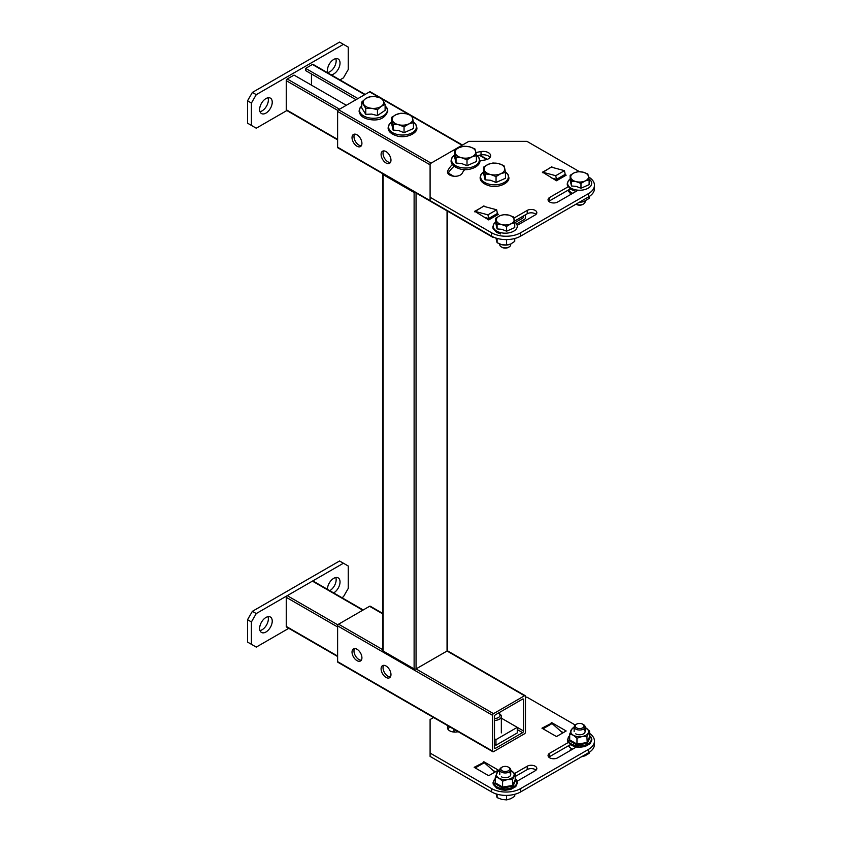 <?xml version="1.0" encoding="UTF-8"?>
<svg xmlns="http://www.w3.org/2000/svg" width="842" height="842" viewBox="0 0 842 842"><rect width="100%" height="100%" fill="white"/><g stroke="black" fill="none" stroke-linecap="round" stroke-linejoin="round"><path stroke-width="1.26" d="M386.036 666.001A6.989 4.031 -120 0 0 382.542 665.654A6.989 4.031 -120 0 0 381.468 671.253A6.989 4.031 -120 0 0 386.036 677.41A6.989 4.031 -120 0 0 389.52 677.757A6.989 4.031 -120 0 0 390.593 672.158A6.989 4.031 -120 0 0 386.036 666.001M390.351 676.957A6.989 4.031 60 0 1 387.973 676.294A6.989 4.031 60 0 1 383.647 665.338M356.976 649.235A6.989 4.031 -120 0 0 353.482 648.887A6.989 4.031 -120 0 0 352.409 654.487A6.989 4.031 -120 0 0 356.976 660.633A6.989 4.031 -120 0 0 360.471 660.981A6.989 4.031 -120 0 0 361.544 655.381A6.989 4.031 -120 0 0 356.976 649.235M361.302 660.191A6.989 4.031 60 0 1 358.913 659.518A6.989 4.031 60 0 1 354.587 648.561M524.524 695.755L493.528 713.648A1.368 0.789 120 0 0 492.559 715.321L492.559 751.106A1.368 0.789 120 0 0 492.844 751.738A1.368 0.789 120 0 0 493.528 751.664L524.524 733.771A1.368 0.789 120 0 0 525.492 732.098L525.492 696.313A1.368 0.789 120 0 0 525.208 695.681A1.368 0.789 120 0 0 524.524 695.755L447.049 651.024L447.049 210.868M522.587 699.102A1.368 0.789 -60 0 1 523.271 699.039A1.368 0.789 -60 0 1 523.556 699.67L522.587 699.102L495.475 714.763A1.368 0.789 -60 0 0 494.507 716.437L494.507 747.749L495.475 748.317L522.587 732.656L517.262 729.582M494.507 738.802L495.959 739.644L517.262 727.341L523.556 730.982L523.556 699.67M523.556 730.982A1.368 0.789 -60 0 1 522.587 732.656M495.475 748.317A1.368 0.789 -60 0 1 494.78 748.38A1.368 0.789 -60 0 1 494.507 747.749M492.559 715.321L337.61 625.859L337.61 661.644L492.559 751.106M337.61 625.859A1.368 0.789 -60 0 1 338.579 624.185L382.721 649.666M382.721 613.881L369.564 606.293L338.579 624.185M369.564 606.293A1.368 0.789 -60 0 1 370.248 606.219L382.721 613.418M492.844 751.738L337.895 662.275A1.368 0.789 -60 0 1 337.61 661.644M386.036 151.581A6.989 4.031 -120 0 0 382.542 151.234A6.989 4.031 -120 0 0 381.468 156.833A6.989 4.031 -120 0 0 386.036 162.99A6.989 4.031 -120 0 0 389.52 163.337A6.989 4.031 -120 0 0 390.593 157.738A6.989 4.031 -120 0 0 386.036 151.581M390.351 162.538A6.989 4.031 60 0 1 387.973 161.875A6.989 4.031 60 0 1 383.647 150.918M356.976 134.804A6.989 4.031 -120 0 0 353.482 134.457A6.989 4.031 -120 0 0 352.409 140.056A6.989 4.031 -120 0 0 356.976 146.213A6.989 4.031 -120 0 0 360.471 146.561A6.989 4.031 -120 0 0 361.544 140.961A6.989 4.031 -120 0 0 356.976 134.804M361.302 145.761A6.989 4.031 60 0 1 358.913 145.098A6.989 4.031 60 0 1 354.587 134.141M492.559 216.268L492.559 217.668M492.559 236.644L492.559 236.686A1.368 0.789 120 0 0 492.844 237.307A1.368 0.789 120 0 0 493.528 237.244L493.665 237.17M516.704 223.867L524.524 219.352A1.368 0.789 120 0 0 525.492 217.678L525.492 214.763M515.357 222.404L522.587 218.236L521.04 217.341M494.507 215.436L494.507 216.552M522.977 216.215L523.556 216.552L523.556 215.878M523.556 216.552A1.368 0.789 -60 0 1 522.587 218.236M492.844 237.307L337.895 147.845A1.368 0.789 -60 0 1 337.61 147.224L492.559 236.686M430.094 164.832L337.61 111.439L337.61 147.224M337.61 111.439A1.368 0.789 -60 0 1 338.579 109.755L431.062 163.159M379.163 97.409L369.564 91.862L338.579 109.755M369.564 91.862A1.368 0.789 -60 0 1 370.248 91.799L380.889 97.935M382.815 173.778A1.368 0.789 -0 0 0 382.721 174.062A1.368 0.789 -0 0 0 383.131 174.62L414.117 192.513A1.368 0.789 -0 0 0 415.569 192.692M447.449 211.1L447.449 650.456A1.368 0.789 180 0 1 447.049 651.024L416.053 668.916A1.368 0.789 180 0 1 414.117 668.916L414.117 192.513M383.131 174.62L383.131 651.024L414.117 668.916M383.131 651.024A1.368 0.789 180 0 1 382.721 650.456L382.721 174.062M364.723 94.662L312.424 64.466L305.646 68.381L305.646 70.612L356.008 99.693M357.945 98.577L305.646 68.381M311.456 73.97L311.456 85.158M346.325 105.282L294.026 75.085L287.248 79.001L339.547 109.197M337.895 110.481L286.28 80.685L286.28 109.755L337.61 139.393M312.424 64.466A1.368 0.789 -60 0 1 313.108 64.402L365.123 94.43M337.61 139.856L286.564 110.386A1.368 0.789 -60 0 1 286.28 109.755M286.28 80.685A1.368 0.789 -60 0 1 287.248 79.001M331.169 74.822A8.904 5.136 120 0 0 340.031 63.066A8.904 5.136 120 0 0 338.189 58.993A8.904 5.136 120 0 0 331.327 61.382A8.904 5.136 120 0 0 327.443 70.339A8.904 5.136 120 0 0 327.991 72.98M327.791 72.528A8.904 5.136 120 0 0 336.158 60.834A8.904 5.136 120 0 0 335.8 58.645M259.641 109.481A8.904 5.136 120 0 0 261.483 113.554A8.904 5.136 120 0 0 268.345 111.165A8.904 5.136 120 0 0 272.24 102.208A8.904 5.136 120 0 0 270.387 98.135A8.904 5.136 120 0 0 263.535 100.514A8.904 5.136 120 0 0 259.641 109.481M259.999 111.67A8.904 5.136 120 0 0 268.356 99.977A8.904 5.136 120 0 0 268.009 97.788M339.947 79.895L343.42 77.885L348.262 69.497L348.262 47.131L343.42 44.342L256.252 94.662L251.411 103.05L251.411 125.416L256.252 128.205L286.848 110.544M343.42 44.342L339.547 42.1L252.379 92.42L256.252 94.662M251.411 103.05L247.537 100.808L247.537 123.174L251.411 125.416M247.537 100.808L252.379 92.42M362.786 610.197L312.424 581.127L287.248 595.662L337.895 624.901M337.61 626.974L286.28 597.346L286.28 626.416L337.61 656.055M337.61 656.518L286.564 627.048A1.368 0.789 -60 0 1 286.28 626.416M286.28 597.346A1.368 0.789 -60 0 1 287.248 595.662M312.424 581.127A1.368 0.789 -60 0 1 313.108 581.054L363.186 609.966M272.24 621.101A8.904 5.136 120 0 0 270.387 617.028A8.904 5.136 120 0 0 263.535 619.417A8.904 5.136 120 0 0 259.641 628.374A8.904 5.136 120 0 0 261.483 632.447A8.904 5.136 120 0 0 268.345 630.069A8.904 5.136 120 0 0 272.24 621.101M259.999 630.563A8.904 5.136 120 0 0 268.356 618.87A8.904 5.136 120 0 0 268.009 616.681M333.653 592.915A8.904 5.136 120 0 0 340.031 581.969A8.904 5.136 120 0 0 338.189 577.886A8.904 5.136 120 0 0 331.327 580.275A8.904 5.136 120 0 0 327.443 589.232A8.904 5.136 120 0 0 327.443 589.326M329.78 590.684A8.904 5.136 120 0 0 336.158 579.728A8.904 5.136 120 0 0 335.8 577.538M341.884 597.673L343.42 596.778L348.262 588.4L348.262 566.024L339.547 560.993L252.379 611.324L256.252 613.555L251.411 621.943L251.411 644.309L256.252 647.109L288.785 628.321M343.42 563.235L256.252 613.555M251.411 621.943L247.537 619.712L247.537 642.078L251.411 644.309M247.537 619.712L252.379 611.324M452.375 164.516A48.626 28.07 0 0 0 447.786 170.747A7.536 4.347 0 0 0 447.491 171.957A7.536 4.347 0 0 0 449.702 175.031A7.536 4.347 0 0 0 462.258 173.157A33.554 19.377 180 0 1 464.731 169.589M568.845 186.377L549.7 197.428A5.62 3.242 0 0 0 548.058 199.722A5.62 3.242 0 0 0 549.7 202.017A5.62 3.242 0 0 0 557.646 202.017L578.128 190.187M553.057 167.611L551.647 166.79L542.437 172.663M542.627 172.178L551.342 167.148L564.445 170.663L565.203 174.336L556.478 179.367L555.731 175.694L542.627 172.178A1.01 0.579 -120 0 1 542.437 172.105L556.488 180.767L566.171 175.178L564.95 174.473M485.266 206.753L483.845 205.932L474.646 211.805M474.835 211.321L483.55 206.29L496.654 209.795L497.401 213.479L488.686 218.51L487.939 214.836L474.835 211.321A1.01 0.579 -120 0 1 474.646 211.247L488.686 219.909L498.38 214.321L497.159 213.615M579.496 171.684L526.945 141.351L468.836 141.351L430.094 163.716L430.094 197.26L491.591 232.771A20.545 11.862 0 0 0 520.651 232.771L588.442 193.628A20.545 11.862 0 0 0 594.463 185.24A20.545 11.862 0 0 0 588.611 176.957M430.094 197.26L430.094 200.617L491.591 236.128L491.591 232.771M520.651 232.771L520.651 236.128L588.442 196.986L588.442 193.628M490.055 157.412A7.536 4.347 0 0 0 481.024 154.917A48.626 28.07 0 0 0 477.161 155.665M454.101 166.263A48.626 28.07 0 0 0 448.049 173.599M495.475 215.994L494.254 215.289M563.266 176.852L562.046 176.157M536.017 214.373A5.62 3.242 0 0 0 527.239 213.763L514.473 221.13M570.192 188.955L549.7 200.785A5.62 3.242 0 0 0 548.868 201.406M594.463 185.24L594.463 188.597A20.545 11.862 180 0 1 588.442 196.986M520.651 236.128A20.545 11.862 180 0 1 491.591 236.128M479.824 161.106A33.554 19.377 180 0 1 485.202 159.917A7.536 4.347 0 0 0 490.644 155.738A7.536 4.347 0 0 0 481.024 151.56A48.626 28.07 0 0 0 475.867 152.602M517.188 225.372L535.175 214.984A5.62 3.242 0 0 0 536.828 212.7A5.62 3.242 0 0 0 533.354 209.7A5.62 3.242 0 0 0 527.239 210.405L513.82 218.152M488.686 218.51L484.161 217.289M496.654 209.795L487.939 214.836M556.478 179.367L551.952 178.157M564.445 170.663L555.731 175.694M515.178 776.524L527.239 769.556A5.62 3.242 180 0 1 535.175 769.556A5.62 3.242 180 0 1 536.017 770.177M514.725 773.43L527.239 766.209A5.62 3.242 180 0 1 535.175 766.209A5.62 3.242 180 0 1 536.828 768.493A5.62 3.242 180 0 1 535.175 770.788L516.872 781.355M483.845 761.736L498.38 770.114L488.686 775.714L474.162 767.325L483.845 762.326M551.647 722.594L566.171 730.982L556.488 736.571L541.953 728.183L551.647 723.183M525.492 697.155L526.945 697.155L575.191 725.004M588.442 752.79L588.442 749.433A20.545 11.862 0 0 0 594.463 741.044L594.463 744.402A20.545 11.862 180 0 1 588.442 752.79L520.651 791.922A20.545 11.862 180 0 1 491.591 791.922L491.591 788.575L430.094 753.064L430.094 719.521L433.567 717.51M430.094 753.064L430.094 756.421L491.591 791.922M588.442 749.433L520.651 788.575L520.651 791.922M458.69 731.551A7.536 4.347 180 0 1 447.491 727.751A7.536 4.347 180 0 1 447.786 726.551A48.626 28.07 180 0 1 448.123 725.909M578.275 745.907L557.646 757.821A5.62 3.242 180 0 1 551.531 758.516A5.62 3.242 180 0 1 548.058 755.527A5.62 3.242 180 0 1 549.7 753.232L569.045 742.065M491.591 788.575A20.545 11.862 0 0 0 520.651 788.575M594.463 741.044A20.545 11.862 0 0 0 589.558 733.35M448.049 729.393A48.626 28.07 180 0 1 449.681 726.814M560.667 731.161L563.266 732.656M492.875 770.304L495.475 771.798M548.868 757.2A5.62 3.242 180 0 1 549.7 756.59L570.297 744.696M474.646 767.599L474.646 767.041A5.115 2.958 -120 0 1 475.583 767.725L476.93 768.925M542.437 728.467L542.437 727.898A5.115 2.958 -120 0 1 543.374 728.583L544.721 729.782M551.163 722.868A5.115 2.958 60 0 1 552.099 723.552L562.719 732.972M483.361 762.01A5.115 2.958 60 0 1 484.297 762.694L494.917 772.114M495.959 739.644L495.959 745.233L517.262 732.94L517.262 727.341L501.348 718.152M494.507 744.402L495.959 745.233M494.507 718.489A5.484 3.168 0 0 0 499.559 716.531A5.484 3.168 0 0 0 498.38 713.09L499.348 713.648A6.852 3.957 180 0 1 501.348 716.437A6.852 3.957 180 0 1 494.507 720.394M498.38 713.09L499.348 713.648M404.044 132.699L398.571 130.499L393.088 130.078L391.541 123.29L391.541 117.396L396.235 114.554L400.939 113.217L406.423 113.786L411.906 115.838L412.675 118.49A10.272 5.926 180 0 1 411.991 121.532A10.272 5.926 180 0 1 408.749 123.963L404.044 126.805L404.044 132.699L413.454 128.521L413.454 122.627L408.749 123.963A10.272 5.926 180 0 1 398.571 124.742L393.088 124.184L391.541 117.396M404.044 126.805L398.571 124.742A10.272 5.926 180 0 1 392.309 120.038A10.272 5.926 180 0 1 396.235 114.554A10.272 5.926 180 0 1 406.423 113.786A10.272 5.926 180 0 1 412.675 118.49L413.454 122.627M393.088 130.078L393.088 124.184M453.985 729.298L453.985 731.445L454.733 732.098M377.448 115.575L371.617 114.08L365.775 114.354L361.765 107.913L361.765 102.019L365.596 98.661L369.428 96.788L375.269 96.651L381.1 98.009L383.11 100.482A10.272 5.926 180 0 1 383.552 103.545A10.272 5.926 180 0 1 381.279 106.324L377.448 109.681L377.448 115.575L385.11 110.344L385.11 104.45L381.279 106.324A10.272 5.926 180 0 1 371.617 108.323L365.775 108.46L361.765 102.019M377.448 109.681L371.617 108.323A10.272 5.926 180 0 1 363.776 104.492A10.272 5.926 180 0 1 365.596 98.661A10.272 5.926 180 0 1 375.269 96.651A10.272 5.926 180 0 1 383.11 100.482L385.11 104.45M365.775 114.354L365.775 108.46M496.054 182.461L490.57 180.262L485.097 179.841L483.54 173.052L483.54 167.158L488.244 164.327L492.949 162.99L498.432 163.548L503.905 165.6L504.684 168.253A10.272 5.926 180 0 1 503.99 171.294A10.272 5.926 180 0 1 500.758 173.726L496.054 176.567L496.054 182.461L505.463 178.283L505.463 172.389L500.758 173.726A10.272 5.926 180 0 1 490.57 174.505L485.097 173.947L483.54 167.158M496.054 176.567L490.57 174.505A10.272 5.926 180 0 1 484.318 169.8A10.272 5.926 180 0 1 488.244 164.327A10.272 5.926 180 0 1 498.432 163.548A10.272 5.926 180 0 1 504.684 168.253L505.463 172.389M485.097 179.841L485.097 173.947M467.005 165.685L461.521 163.485L456.038 163.064L454.491 156.275L454.491 150.381L459.195 147.55L463.889 146.213L469.373 146.771L474.856 148.834L475.635 151.476A10.272 5.926 180 0 1 474.941 154.518A10.272 5.926 180 0 1 471.699 156.959L467.005 159.791L467.005 165.685L476.404 161.517L476.404 155.623L471.699 156.959A10.272 5.926 180 0 1 461.521 157.728L456.038 157.17L454.491 150.381M467.005 159.791L461.521 157.728A10.272 5.926 180 0 1 455.259 153.034A10.272 5.926 180 0 1 459.195 147.55A10.272 5.926 180 0 1 469.373 146.771A10.272 5.926 180 0 1 475.635 151.476L476.404 155.623M456.038 163.064L456.038 157.17M570.129 175.294L570.129 180.104L571.476 185.987L576.223 186.387L580.98 188.25L589.126 184.64L589.126 179.83L585.053 180.988A8.904 5.136 180 0 1 576.223 181.661A8.904 5.136 180 0 1 570.802 177.588L570.129 175.294L574.212 172.831A8.904 5.136 180 0 1 583.032 172.157A8.904 5.136 180 0 1 588.453 176.241A8.904 5.136 180 0 1 585.053 180.988L580.98 183.44L580.98 188.25L589.126 184.64L589.126 179.83L585.053 180.988L580.98 183.44L580.98 188.25L576.223 186.387L571.476 185.987L570.802 177.588A8.904 5.136 180 0 1 574.212 172.831L578.286 171.673L583.032 172.157L587.779 173.947L589.126 179.83L588.453 176.241A8.904 5.136 180 0 1 585.053 180.988A8.904 5.136 180 0 1 576.223 181.661L580.98 183.44L576.223 181.661A8.904 5.136 180 0 1 570.802 177.588L570.129 175.294L570.129 180.104L571.476 185.987L571.476 181.177L576.223 181.661L571.476 181.177L570.802 177.588A8.904 5.136 180 0 1 574.212 172.831L578.286 171.673L583.032 172.157L587.779 173.947L588.453 176.241A8.904 5.136 180 0 0 583.032 172.157A8.904 5.136 180 0 0 574.212 172.831L570.129 175.294M577.538 204.701A5.484 3.168 180 0 1 576.023 204.153A5.484 3.168 180 0 0 577.538 204.701A5.484 3.168 180 0 0 583.506 204.006A5.484 3.168 180 0 1 577.538 204.701M585.106 201.775A5.484 3.168 180 0 1 583.506 204.006A5.484 3.168 180 0 0 585.106 201.775L585.106 201.091L585.106 201.775M582.759 204.438A4.431 2.558 180 0 1 577.938 204.995A4.431 2.558 180 0 1 576.496 204.438L576.012 204.164L576.496 204.438A4.431 2.558 180 0 0 577.938 204.995A4.431 2.558 180 0 0 582.759 204.438L583.506 204.006L582.759 204.438M495.749 218.236L495.749 223.046L497.096 228.929L501.853 229.329L506.6 231.203L514.746 227.582L514.746 222.772L510.673 223.93A8.904 5.136 180 0 1 501.853 224.603A8.904 5.136 180 0 1 496.422 220.53L495.749 218.236L499.832 215.773A8.904 5.136 180 0 1 508.652 215.099A8.904 5.136 180 0 1 514.073 219.183A8.904 5.136 180 0 1 510.673 223.93L506.6 226.382L506.6 231.203L514.746 227.582L514.746 222.772L510.673 223.93L506.6 226.382L506.6 231.203L501.853 229.329L497.096 228.929L496.422 220.53A8.904 5.136 180 0 1 499.832 215.773L503.905 214.615L508.652 215.099L513.409 216.889L514.746 222.772L514.073 219.183A8.904 5.136 180 0 1 510.673 223.93A8.904 5.136 180 0 1 501.853 224.603L506.6 226.382L501.853 224.603A8.904 5.136 180 0 1 496.422 220.53L495.749 218.236L495.749 223.046L497.096 228.929L497.096 224.119L501.853 224.603L497.096 224.119L496.422 220.53A8.904 5.136 180 0 1 499.832 215.773L503.905 214.615L508.652 215.099L513.409 216.889L514.073 219.183A8.904 5.136 180 0 0 508.652 215.099A8.904 5.136 180 0 0 499.832 215.773L495.749 218.236M503.158 247.643A5.484 3.168 180 0 1 501.379 246.948A5.484 3.168 180 0 1 499.769 244.717L499.769 244.054L499.769 244.717A5.484 3.168 180 0 0 501.379 246.948A5.484 3.168 180 0 0 503.158 247.643A5.484 3.168 180 0 0 509.126 246.948A5.484 3.168 180 0 1 503.158 247.643M510.726 244.717A5.484 3.168 180 0 1 509.126 246.948A5.484 3.168 180 0 0 510.726 244.717L510.726 244.033L510.726 244.717M508.379 247.38A4.431 2.558 180 0 1 503.558 247.937A4.431 2.558 180 0 1 502.116 247.38L501.379 246.948L502.116 247.38A4.431 2.558 180 0 0 503.558 247.937A4.431 2.558 180 0 0 508.379 247.38L509.126 246.948L508.379 247.38M570.287 749.748L570.413 750.443L570.287 749.748M589.126 753.337L589.126 752.369L589.126 753.337L585.053 755.8L589.126 753.337M580.98 756.958L585.053 755.8L580.98 756.958M575.76 724.625A5.484 3.168 0 0 0 574.149 726.856A5.484 3.168 0 0 0 577.538 729.782A5.484 3.168 0 0 0 585.106 726.856A5.484 3.168 0 0 0 583.506 724.625A5.484 3.168 0 0 1 585.106 726.856L585.106 731.593L585.106 726.856A5.484 3.168 0 0 1 577.538 729.782A5.484 3.168 0 0 1 574.149 726.856L574.149 731.593L574.149 726.856A5.484 3.168 0 0 1 575.76 724.625L576.496 724.194A4.431 2.558 0 0 0 577.938 728.362A4.431 2.558 0 0 0 583.317 727.425A4.431 2.558 0 0 0 582.759 724.194A4.431 2.558 0 0 0 581.327 723.636A4.431 2.558 0 0 0 576.496 724.194A4.431 2.558 0 0 0 577.938 728.362A4.431 2.558 0 0 0 583.317 727.425A4.431 2.558 0 0 0 582.759 724.194A4.431 2.558 0 0 0 581.327 723.636A4.431 2.558 0 0 0 576.496 724.194L575.76 724.625M496.127 793.901L497.096 797.627L497.096 794.195L497.096 797.627L501.853 799.416L506.6 799.9L506.6 795.395L506.6 799.9L510.673 798.742L514.746 796.29L514.746 794.301L514.746 796.29L510.673 798.742L506.6 799.9L501.853 799.416L497.096 797.627L496.127 793.901M501.379 767.567A5.484 3.168 0 0 0 499.769 769.798A5.484 3.168 0 0 0 503.158 772.724A5.484 3.168 0 0 0 510.726 769.798A5.484 3.168 0 0 0 509.126 767.567A5.484 3.168 0 0 1 510.726 769.798L510.726 774.535L510.726 769.798A5.484 3.168 0 0 1 503.158 772.724A5.484 3.168 0 0 1 499.769 769.798L499.769 774.535L499.769 769.798A5.484 3.168 0 0 1 501.379 767.567L502.116 767.136A4.431 2.558 0 0 0 503.558 771.304A4.431 2.558 0 0 0 508.936 770.367A4.431 2.558 0 0 0 508.379 767.136A4.431 2.558 0 0 0 506.947 766.578A4.431 2.558 0 0 0 502.116 767.136A4.431 2.558 0 0 0 503.558 771.304A4.431 2.558 0 0 0 508.936 770.367A4.431 2.558 0 0 0 508.379 767.136A4.431 2.558 0 0 0 506.947 766.578A4.431 2.558 0 0 0 502.116 767.136L501.379 767.567M589.568 736.929L590.074 737.318L587.274 743.349L576.833 744.97L569.181 740.55L569.697 739.223M587.274 743.349L586.895 736.687L581.938 736.561L576.97 738.223L576.97 744.107L586.895 742.57L589.558 736.834L589.558 730.951L586.895 736.687M576.833 744.97L576.97 744.107L569.697 739.908L569.697 734.024L573.339 735.224L576.97 738.223M569.697 734.024L572.36 728.288L574.149 727.499M574.149 727.541A8.904 5.136 0 0 0 571.034 730.267A8.904 5.136 0 0 0 573.339 735.224A8.904 5.136 0 0 0 581.938 736.561A8.904 5.136 0 0 0 588.232 732.919A8.904 5.136 0 0 0 585.927 727.962A8.904 5.136 0 0 0 585.106 727.541L589.558 730.951M575.76 733.835A5.484 3.168 0 0 0 583.506 733.835A5.484 3.168 0 0 0 583.506 729.361M569.697 739.908L569.181 740.55L569.697 739.908M515.188 779.871L515.693 780.26L512.894 786.291L502.453 787.912L494.801 783.492L495.317 782.165M512.894 786.291L512.525 779.629L507.558 779.503L502.59 781.166L502.59 787.049L512.525 785.512L515.178 779.776L515.178 773.893L512.525 779.629M502.453 787.912L502.59 787.049L495.317 782.849L495.317 776.966L498.959 778.166L502.59 781.166M495.317 776.966L497.98 771.23L499.769 770.441M499.769 770.483A8.904 5.136 0 0 0 496.654 773.209A8.904 5.136 0 0 0 498.959 778.166A8.904 5.136 0 0 0 507.558 779.503A8.904 5.136 0 0 0 513.852 775.861A8.904 5.136 0 0 0 511.547 770.904A8.904 5.136 0 0 0 510.726 770.483L515.178 773.893M501.379 776.777A5.484 3.168 0 0 0 509.126 776.777A5.484 3.168 0 0 0 509.126 772.303M495.317 782.849L494.801 783.492L495.317 782.849M589.126 196.565L589.126 198.417L583.78 201.585A8.904 5.136 180 0 1 583.716 201.606A8.904 5.136 180 0 1 579.443 202.175M580.98 201.291L580.98 202.027L583.716 201.606M570.129 193.523L570.266 194.734M579.528 202.133L580.98 202.027M514.746 238.507L514.746 241.359L510.673 244.064L506.6 244.969L506.6 239.591M497.096 238.391L497.096 242.707L501.853 244.727L506.6 244.969M495.938 238.033L497.096 242.707M501.169 244.548L501.853 244.727A8.904 5.136 180 0 1 501.169 244.548A8.904 5.136 180 0 1 501.064 244.517M509.399 244.527L509.336 244.548A8.904 5.136 180 0 1 509.336 244.548A8.904 5.136 180 0 1 501.853 244.727M416.053 192.976L416.053 668.916L493.528 713.648M448.312 173.115L453.722 176.241M486.781 159.538L479.308 155.223M462.058 145.266L412.117 116.428M408.728 114.47L382.163 99.135M549.7 200.785L549.7 197.428M527.239 213.763L527.239 210.405M481.024 154.917L481.024 151.56M447.786 173.157L447.786 170.747M527.239 766.209L527.239 769.556M549.7 753.232L549.7 756.59M447.786 726.551L447.786 728.962M543.374 728.583L552.099 723.552M475.583 767.725L484.297 762.694M413.359 122.048A13.872 8.01 180 0 1 413.58 131.857A13.872 8.01 180 0 1 397.192 134.436A13.872 8.01 180 0 1 391.541 122.122M385.11 105.924A13.872 8.01 180 0 1 384.973 114.712A13.872 8.01 180 0 1 370.975 118.143A13.872 8.01 180 0 1 361.765 105.924M505.368 171.81A13.872 8.01 180 0 1 505.579 181.619A13.872 8.01 180 0 1 489.191 184.198A13.872 8.01 180 0 1 483.54 171.884M476.309 155.044A13.872 8.01 180 0 1 476.53 164.843A13.872 8.01 180 0 1 460.142 167.421A13.872 8.01 180 0 1 454.491 155.107L451.859 157.886L451.07 160.811C451.017 164.337 454.027 167.063 460.121 168.989C469.268 171.652 480.687 166.2 479.824 160.811L479.035 157.886L476.309 154.991M575.033 189.713A12.03 6.946 180 0 1 570.129 179.041A12.03 6.946 180 0 0 575.033 189.713A12.03 6.946 180 0 0 589.274 187.45A12.03 6.946 180 0 0 588.979 178.936A12.03 6.946 180 0 1 589.274 187.45A12.03 6.946 180 0 1 575.033 189.713M500.653 232.655A12.03 6.946 180 0 1 495.749 221.983A12.03 6.946 180 0 0 500.653 232.655A12.03 6.946 180 0 0 514.894 230.392A12.03 6.946 180 0 0 514.599 221.878A12.03 6.946 180 0 1 514.894 230.392A12.03 6.946 180 0 1 500.653 232.655M568.561 745.696A11.504 6.641 0 0 0 572.634 749.169A11.504 6.641 0 0 1 568.561 745.696M569.697 735.624A11.704 6.757 0 0 0 571.36 743.97A11.704 6.757 0 0 0 586.906 744.486A11.704 6.757 0 0 0 589.558 735.624M495.317 778.566A11.704 6.757 0 0 0 496.98 786.912A11.704 6.757 0 0 0 512.525 787.428A11.704 6.757 0 0 0 515.178 778.566M572.697 193.323A11.409 6.589 180 0 1 568.634 189.86M525.208 695.681L447.365 650.74M487.276 159.359L479.908 155.107M462.458 145.035L411.906 115.849M411.864 115.828L381.247 98.146M501.348 716.437L501.348 732.887M413.348 122.006L416.085 124.9L416.874 127.816C417.737 133.215 406.318 138.667 397.171 136.004C391.077 134.067 388.057 131.341 388.109 127.816L388.909 124.9L391.541 122.079M385.11 105.86L387.036 108.123L387.825 111.039C385.299 117.954 379.689 120.838 370.975 119.711C363.723 118.754 359.745 115.859 359.06 111.039L359.85 108.123L361.765 105.86M505.358 171.768L508.094 174.662L508.884 177.578C509.736 182.977 498.327 188.429 489.181 185.766C483.087 183.84 480.066 181.104 480.119 177.578L480.908 174.662L483.54 171.842M570.129 178.999L568.455 180.546L567.171 183.956L567.466 185.65L570.929 189.429L575.012 191.029L570.929 189.429L567.466 185.65L567.171 183.956L568.455 180.546L570.129 178.999M495.749 221.941L494.075 223.488L492.791 226.898L493.086 228.592L496.548 232.371L500.632 233.971L496.548 232.371L493.086 228.592L492.791 226.898L494.075 223.488L495.749 221.941M582.759 724.194L583.506 724.625L582.759 724.194M508.379 767.136L509.126 767.567L508.379 767.136M589.558 735.455L591.2 737.36L591.894 739.855L590.126 743.728L585.001 746.549L579.58 747.286L575.728 746.907L571.139 745.244L567.655 741.455L567.371 739.834L569.697 735.455M515.178 778.397L516.82 780.302L517.514 782.797L515.746 786.67L510.62 789.491L505.2 790.228L501.358 789.849L496.759 788.186L493.275 784.397L492.991 782.776L495.317 778.397M571.181 194.207L567.666 190.418"/></g></svg>

